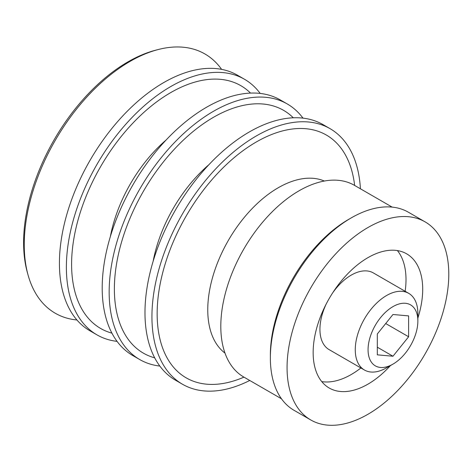 <?xml version="1.0" encoding="UTF-8"?>
<svg xmlns="http://www.w3.org/2000/svg" width="472" height="472" viewBox="0 0 472 472"><rect width="100%" height="100%" fill="white"/><g stroke="black" fill="none" stroke-linecap="round" stroke-linejoin="round"><path stroke-width="0.71" d="M386.568 367.818L392.969 364.124A35.217 20.331 -60 0 1 368.066 349.746A35.217 20.331 -60 0 1 392.969 306.617A35.217 20.331 -60 0 1 417.867 320.995A35.217 20.331 -60 0 1 392.969 364.124L386.568 367.818A44.268 25.559 -60 0 1 364.431 370.013A44.268 25.559 -60 0 1 364.431 318.895A44.268 25.559 -60 0 1 408.699 293.336A44.268 25.559 -60 0 1 417.867 313.603L417.867 320.995M392.969 314.499L377.317 333.969L377.317 354.838L392.969 356.236L408.616 336.766L408.616 315.898L392.969 314.499M364.431 370.013L329.096 349.61A44.268 25.559 -60 0 1 326.217 303.992M332.412 293.254A44.268 25.559 -60 0 1 373.364 272.934L408.699 293.336M360.885 367.965A77.467 44.728 -60 0 1 351.233 374.526A77.467 44.728 -60 0 1 321.751 381.606M397.4 250.579A77.467 44.728 -60 0 1 405.153 291.289M390.433 365.588A77.467 44.728 -60 0 1 367.924 384.167A77.467 44.728 -60 0 1 329.19 388.002A77.467 44.728 -60 0 1 329.19 298.552A77.467 44.728 -60 0 1 406.657 253.824A77.467 44.728 -60 0 1 417.867 318.063M367.924 414.286A114.36 66.027 -60 0 1 310.747 419.95A114.36 66.027 -60 0 1 310.747 287.902A114.36 66.027 -60 0 1 425.107 221.875A114.36 66.027 -60 0 1 442.636 313.514A114.36 66.027 -60 0 1 367.924 414.286M310.747 419.95L294.05 410.315A114.36 66.027 -60 0 1 294.05 278.262A114.36 66.027 -60 0 1 408.41 212.235L425.107 221.875M281.489 398.799L243.723 376.998A110.672 63.897 -60 0 1 243.723 249.204A110.672 63.897 -60 0 1 354.395 185.307L392.161 207.114M225.008 353.127A99.604 57.507 -60 0 1 228.389 240.354A99.604 57.507 -60 0 1 324.364 181.036M243.965 377.134A140.184 80.936 -60 0 1 157.241 308.883A140.184 80.936 -60 0 1 252.166 144.467A140.184 80.936 -60 0 1 354.637 185.449M249.747 380.473A147.559 85.196 -60 0 1 182.499 384.249A147.559 85.196 -60 0 1 182.499 213.857A147.559 85.196 -60 0 1 330.058 128.661A147.559 85.196 -60 0 1 360.413 188.788M182.499 384.249L175.543 380.231A147.559 85.196 -60 0 1 175.543 209.839A147.559 85.196 -60 0 1 323.102 124.649L330.058 128.661M154.704 357.853A140.184 80.936 -60 0 1 143.405 191.29A140.184 80.936 -60 0 1 293.301 117.788M159.837 366.065A147.559 85.196 -60 0 1 139.718 359.546A147.559 85.196 -60 0 1 139.718 189.16A147.559 85.196 -60 0 1 287.277 103.964A147.559 85.196 -60 0 1 302.983 118.13M139.718 359.546L132.762 355.534A147.559 85.196 -60 0 1 132.762 185.142A147.559 85.196 -60 0 1 280.321 99.946L287.277 103.964M111.923 333.155A140.184 80.936 -60 0 1 100.63 166.592A140.184 80.936 -60 0 1 250.526 93.09M117.062 341.368A147.559 85.196 -60 0 1 96.943 334.849A147.559 85.196 -60 0 1 96.937 164.462A147.559 85.196 -60 0 1 244.502 79.266A147.559 85.196 -60 0 1 260.202 93.432M96.943 334.849L89.987 330.831A147.559 85.196 -60 0 1 89.981 160.445A147.559 85.196 -60 0 1 237.546 75.249L244.502 79.266M76.924 319.975A149.683 86.423 -60 0 1 28.007 274.828A149.683 86.423 -60 0 1 55.242 140.385A149.683 86.423 -60 0 1 158.055 49.578A149.683 86.423 -60 0 1 221.61 69.372M28.007 274.828L27.305 272.297A147.559 85.196 -60 0 1 54.162 139.759A147.559 85.196 -60 0 1 155.512 50.239L158.055 49.578M385.701 323.538L408.616 336.766M377.317 347.203L392.969 356.236M270.379 356.437A110.672 63.897 -60 0 1 349.911 218.672M153.135 261.293A107.374 61.991 -60 0 1 208.895 164.704M110.354 236.596A107.374 61.991 -60 0 1 166.12 140.007"/></g></svg>
